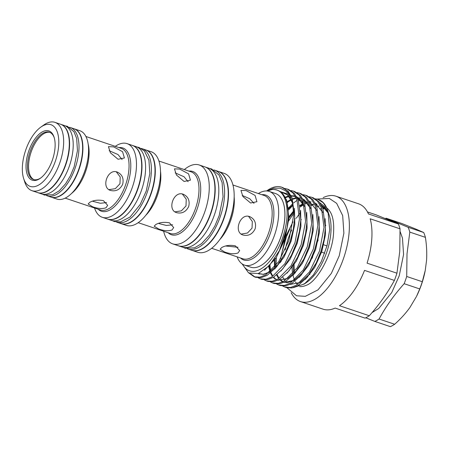 <?xml version="1.0" encoding="UTF-8"?>
<svg xmlns="http://www.w3.org/2000/svg" width="449" height="449" viewBox="0 0 449 449"><rect width="100%" height="100%" fill="white"/><g stroke="black" fill="none" stroke-linecap="round" stroke-linejoin="round"><path stroke-width="0.67" d="M324.621 207.679A42.01 20.424 -71.4 0 0 322.702 207.994M320.928 208.532A42.01 20.424 -71.4 0 0 319.985 208.908M323.145 197.65A55.592 27.024 108.6 0 1 335.947 196.196A55.592 27.024 108.6 0 1 349.182 231.622A55.592 27.024 108.6 0 1 300.521 301.588A55.592 27.024 108.6 0 1 291.193 292.692M370.178 218.786A55.592 27.024 108.6 0 1 371.772 239.216A55.592 27.024 108.6 0 1 367.074 263.159L396.95 273.2L399.75 251.434L400.048 228.827L370.178 218.786M335.947 196.196L358.538 203.79A55.592 27.024 108.6 0 1 368.466 213.943L398.342 223.984A55.592 27.024 108.6 0 1 400.048 228.827M398.342 223.984L376.357 214.931L367.484 211.95M317.129 242.589A55.592 27.024 108.6 0 1 318.195 239.974M325.469 225.802A55.592 27.024 108.6 0 1 325.845 225.202M326.995 245.906L322.966 244.553M320.766 251.895L324.734 253.23M312.274 258.186A55.592 27.024 108.6 0 1 313.767 252.484M409.814 232.111L407.007 253.876L406.71 276.483L422.296 281.725L425.248 270.416L426.55 260.442C427.021 252.882 426.634 245.182 425.399 237.347L409.814 232.111A55.592 27.024 108.6 0 0 408.102 227.267L423.688 232.509L415.398 228.889L401.703 223.456L386.118 218.214L408.102 227.267M385.377 218.562A55.592 27.024 108.6 0 1 386.118 218.214M300.819 220.212A42.01 20.424 108.6 0 1 301.33 219.494M316.803 206.551A42.01 20.424 108.6 0 1 319.065 206.052M321.815 206.018A42.01 20.424 108.6 0 1 322.365 206.097M326.754 207.977A42.01 20.424 108.6 0 1 330.565 212.467A42.01 20.424 108.6 0 1 330.717 212.742M242.106 263.883L248.589 272.908L258.343 273.536L269.4 265.606L279.401 250.598L287.023 227.957L288.314 217.114C288.544 198.812 283.313 189.59 272.616 189.444L272.083 189.506A42.655 20.738 108.6 0 1 286.95 217.142A42.655 20.738 108.6 0 1 268.104 263.024A42.655 20.738 108.6 0 1 242.544 264.175M266.605 190.96L267.076 190.623A46.853 22.776 108.6 0 1 281.613 187.154A46.853 22.776 108.6 0 1 290.29 196.443C292.613 201.719 293.618 208.633 293.309 217.193L288.842 240.608L278.717 261.688L265.791 274.844L259.87 277.162L254.319 276.831L249.302 273.295M254.319 276.831L255.711 277.302L261.262 277.634L267.183 275.31L276.584 266.897L285.233 253.287L290.234 241.074L293.315 229.237L294.701 217.664L292.187 198.149L288.213 191.336L281.613 187.154M284.789 188.496L287.248 189.046L292.961 192.93L296.935 199.743L299.449 219.258L294.982 242.673L284.857 263.754L271.931 276.91L266.01 279.227L260.459 278.896L258.181 277.802M260.459 278.896L261.851 279.368L267.402 279.693L273.323 277.375L282.724 268.962L291.373 255.352L296.374 243.139L299.455 231.302L300.841 219.724L298.327 200.215L294.353 193.401L288.634 189.512L287.248 189.046M290.93 190.556L293.388 191.111L299.101 194.995L303.075 201.809L305.589 221.323L301.122 244.733L290.997 265.819L278.071 278.969L272.15 281.293L266.599 280.962L264.321 279.867M266.599 280.962L267.991 281.428L273.542 281.759L279.463 279.441L288.864 271.028L297.513 257.412L302.514 245.205L305.595 233.362L306.981 221.789L304.467 202.28L300.493 195.461L294.774 191.577L293.388 191.111M297.07 192.621L299.528 193.177L305.241 197.06L309.215 203.874L311.729 223.389L307.262 246.798L297.137 267.885L284.211 281.035L278.29 283.358L272.739 283.027L270.461 281.933M274.126 283.493L279.682 283.824L285.603 281.506L295.004 273.093L303.653 259.477L308.654 247.264L311.735 235.428L313.121 223.855L310.607 204.34L306.633 197.526L300.914 193.642L299.528 193.177M303.21 194.686L305.668 195.236L311.382 199.126L315.355 205.939L317.87 225.449L313.402 248.864L303.277 269.944L290.351 283.1L284.43 285.418L278.88 285.087L276.601 283.993M278.88 285.087L280.266 285.558L285.822 285.89L291.743 283.566L301.144 275.153L309.793 261.543L314.794 249.33L317.875 237.493L319.261 225.92L316.747 206.405L312.773 199.592L307.054 195.708L305.662 195.236M287.483 202.55L287.079 202.931M288.062 208.488L292.507 203.897M293.601 202.937L297.137 200.293M298.119 199.682L299.724 198.789M309.35 196.752L311.802 197.302L317.522 201.186L321.495 207.999L324.01 227.514L319.542 250.929L309.417 272.01L296.492 285.166L290.57 287.483L285.02 287.152L282.741 286.058M285.02 287.152L286.406 287.624L291.962 287.949L297.883 285.631L307.279 277.218L315.933 263.608L320.934 251.395L324.015 239.558L325.402 227.98L322.887 208.471L318.913 201.657L313.194 197.768L311.802 197.302M292.765 205.423L288.797 209.734M250.8 273.89L255.021 277.044M264.68 269.984L264.747 270.292M269.933 265.011L270.652 271.218M276.376 257.479L276.017 265.404M285.255 249.818A42.01 20.424 108.6 0 1 291.693 229.944M321.692 205.771A42.01 20.424 108.6 0 1 327.759 211.816M315.49 198.812L318.436 199.53A46.853 22.776 108.6 0 1 326.928 208.375L329.409 215.823A42.01 20.424 108.6 0 1 330.902 232.24A42.01 20.424 108.6 0 1 307.167 282L304.4 283.964L293.36 287.624M328.528 213.23L324.823 206.725L319.767 202.69M310.45 201.814L309.602 202.028M307.565 202.724L305.028 203.897M303.754 204.615L300.151 207.062M327.944 211.137L329.706 229.641L327.046 245.71L321.366 261.464L313.464 274.822L304.4 283.964M205.002 166.933A41.605 20.227 108.6 0 1 205.148 166.983A41.605 20.227 108.6 0 1 215.054 193.497A41.605 20.227 108.6 0 1 178.635 245.861A41.605 20.227 108.6 0 1 178.489 245.811M205.148 166.983L208.768 168.201A41.605 20.227 108.6 0 1 218.674 194.714A41.605 20.227 108.6 0 1 182.255 247.073L178.635 245.861M213.853 169.935A41.605 20.227 108.6 0 1 214.56 170.149A41.605 20.227 108.6 0 1 224.466 196.662A41.605 20.227 108.6 0 1 188.047 249.021A41.605 20.227 108.6 0 1 187.356 248.763M214.56 170.149L218.18 171.361A41.605 20.227 108.6 0 1 228.086 197.88A41.605 20.227 108.6 0 1 191.667 250.239L188.047 249.021M132.449 145.442A38.861 18.892 108.6 0 1 132.595 145.487L136.215 146.705A38.861 18.892 108.6 0 1 145.465 171.467A38.861 18.892 108.6 0 1 111.447 220.38L107.827 219.163A38.861 18.892 108.6 0 1 107.687 219.112M132.595 145.487A38.861 18.892 108.6 0 1 141.845 170.255A38.861 18.892 108.6 0 1 107.827 219.163M141.199 148.423A38.861 18.892 108.6 0 1 142.007 148.653L145.628 149.871A38.861 18.892 108.6 0 1 154.877 174.633A38.861 18.892 108.6 0 1 120.86 223.54L117.24 222.322A38.861 18.892 108.6 0 1 116.459 222.025M142.007 148.653A38.861 18.892 108.6 0 1 151.257 173.415A38.861 18.892 108.6 0 1 117.24 222.322M60.744 124.306A36.049 17.522 108.6 0 1 60.884 124.351L64.504 125.568A36.049 17.522 108.6 0 1 73.086 148.54A36.049 17.522 108.6 0 1 41.532 193.906L37.912 192.688A36.049 17.522 108.6 0 1 37.772 192.638M60.884 124.351A36.049 17.522 108.6 0 1 69.466 147.323A36.049 17.522 108.6 0 1 37.912 192.688M69.516 127.292A36.049 17.522 108.6 0 1 70.302 127.516L73.922 128.734A36.049 17.522 108.6 0 1 82.498 151.706A36.049 17.522 108.6 0 1 50.945 197.072L47.325 195.854A36.049 17.522 108.6 0 1 46.567 195.556M70.302 127.516A36.049 17.522 108.6 0 1 78.878 150.488A36.049 17.522 108.6 0 1 47.325 195.854M38.917 179.179A25.997 12.639 108.6 0 1 26.098 163.627A25.997 12.639 108.6 0 1 42.217 131.927A25.997 12.639 108.6 0 1 54.116 137.315A25.997 12.639 108.6 0 1 40.348 178.264A25.997 12.639 108.6 0 1 38.917 179.179M40.792 177.939A24.948 12.129 108.6 0 1 39.849 178.517A24.948 12.129 108.6 0 1 33.484 179.488A24.948 12.129 108.6 0 1 28.354 157.846A24.948 12.129 108.6 0 1 43.02 133.168A24.948 12.129 108.6 0 1 49.384 132.197A24.948 12.129 108.6 0 1 54.273 137.843M42.638 125.967A32.553 15.827 108.6 0 1 58.684 145.442A32.553 15.827 108.6 0 1 38.496 185.134A32.553 15.827 108.6 0 1 23.606 178.388A32.553 15.827 108.6 0 1 40.842 127.106A32.553 15.827 108.6 0 1 42.638 125.967M40.842 127.106L43.766 125.024A36.049 17.522 108.6 0 1 45.753 123.761A36.049 17.522 108.6 0 1 54.952 122.353A36.049 17.522 108.6 0 1 62.372 153.631A36.049 17.522 108.6 0 1 41.173 189.287A36.049 17.522 108.6 0 1 31.974 190.69A36.049 17.522 108.6 0 1 24.678 181.811L23.606 178.388M54.952 122.353L60.598 124.255A36.049 17.522 108.6 0 1 68.018 155.528A36.049 17.522 108.6 0 1 46.819 191.184A36.049 17.522 108.6 0 1 37.626 192.593L31.974 190.69M74.063 128.784A36.049 17.522 108.6 0 1 74.208 128.829A36.049 17.522 108.6 0 1 81.628 160.108A36.049 17.522 108.6 0 1 60.43 195.758A36.049 17.522 108.6 0 1 51.237 197.167A36.049 17.522 108.6 0 1 51.091 197.117M74.208 128.829L79.855 130.726A36.049 17.522 108.6 0 1 87.448 161.135A36.049 17.522 108.6 0 1 81.303 179.42A36.049 17.522 108.6 0 1 66.082 197.661A36.049 17.522 108.6 0 1 56.883 199.064L51.237 197.167M115.264 146.357A38.861 18.892 108.6 0 1 117.178 145.156A38.861 18.892 108.6 0 1 127.095 143.635A38.861 18.892 108.6 0 1 135.093 177.355A38.861 18.892 108.6 0 1 112.239 215.795A38.861 18.892 108.6 0 1 102.327 217.31A38.861 18.892 108.6 0 1 94.543 207.999M127.095 143.635L132.303 145.392A38.861 18.892 108.6 0 1 140.307 179.106A38.861 18.892 108.6 0 1 117.453 217.546A38.861 18.892 108.6 0 1 107.541 219.061L102.327 217.31M145.773 149.921A38.861 18.892 108.6 0 1 145.919 149.966A38.861 18.892 108.6 0 1 153.917 183.686A38.861 18.892 108.6 0 1 131.063 222.12A38.861 18.892 108.6 0 1 121.151 223.641A38.861 18.892 108.6 0 1 121.005 223.591M145.919 149.966L151.128 151.717A38.861 18.892 108.6 0 1 159.316 184.5A38.861 18.892 108.6 0 1 152.688 204.211A38.861 18.892 108.6 0 1 136.277 223.877A38.861 18.892 108.6 0 1 126.365 225.392L121.151 223.641M184.354 169.582A41.605 20.227 108.6 0 1 188.597 166.613A41.605 20.227 108.6 0 1 199.21 164.985A41.605 20.227 108.6 0 1 207.775 201.085A41.605 20.227 108.6 0 1 183.31 242.241A41.605 20.227 108.6 0 1 172.697 243.863A41.605 20.227 108.6 0 1 163.632 231.224M199.21 164.985L204.862 166.882A41.605 20.227 108.6 0 1 213.427 202.982A41.605 20.227 108.6 0 1 188.956 244.138A41.605 20.227 108.6 0 1 178.343 245.76L172.697 243.863M218.326 171.411A41.605 20.227 108.6 0 1 218.472 171.462A41.605 20.227 108.6 0 1 227.037 207.561A41.605 20.227 108.6 0 1 202.572 248.712A41.605 20.227 108.6 0 1 191.959 250.34A41.605 20.227 108.6 0 1 191.813 250.289M218.472 171.462L224.118 173.359A41.605 20.227 108.6 0 1 232.885 208.454A41.605 20.227 108.6 0 1 225.791 229.557A41.605 20.227 108.6 0 1 208.218 250.609A41.605 20.227 108.6 0 1 197.605 252.237L191.959 250.34M258.388 193.547A38.861 18.892 108.6 0 1 259.382 192.958A38.861 18.892 108.6 0 1 269.293 191.442A38.861 18.892 108.6 0 1 277.291 225.157A38.861 18.892 108.6 0 1 254.443 263.597A38.861 18.892 108.6 0 1 244.525 265.112A38.861 18.892 108.6 0 1 237.111 256.845M269.293 191.442L275.518 193.53A38.861 18.892 108.6 0 1 280.614 197.42A38.861 18.892 108.6 0 1 281.994 233.345A38.861 18.892 108.6 0 1 260.661 265.69A38.861 18.892 108.6 0 1 257.159 267.189A38.861 18.892 108.6 0 1 250.75 267.206L244.525 265.112M243.117 235.052C248.46 236.253 252.473 234.176 255.144 228.827C256.435 222.962 254.6 218.888 249.644 216.598C240.108 212.804 233.166 232.402 243.117 235.052L242.651 234.878M250.11 216.772L249.644 216.598M246.22 190.629L240.956 190.393L242.909 196.544L250.593 202.999L256.918 201.73L255.077 195.433L246.22 190.629M235.422 245.878C230.146 244.851 225.594 245.401 221.772 247.522L220.145 249.195L224.528 251.956C229.748 253.887 234.238 254.229 237.992 252.978L239.676 250.559L235.422 245.878M176.67 212.68C182.025 213.887 186.038 211.816 188.72 206.467C190.006 200.602 188.165 196.522 183.198 194.232C173.684 190.443 166.742 210.042 176.67 212.68L176.21 212.512M183.663 194.406L183.198 194.232M179.718 169.088L174.47 168.835L176.423 174.987L184.09 181.458L190.432 180.172L188.591 173.875L179.718 169.088M169.453 222.844C164.171 221.834 159.619 222.395 155.797 224.534L154.164 226.189L158.553 228.928C163.773 230.87 168.257 231.224 172.012 229.983L173.696 227.559L169.453 222.844M110.639 190.483C115.988 191.689 120.006 189.618 122.689 184.27C123.975 178.405 122.134 174.324 117.167 172.034C107.653 168.246 100.711 187.845 110.639 190.483L110.173 190.314M117.632 172.208L117.167 172.034M113.687 146.89L108.439 146.638L110.392 152.783L118.059 159.26L124.401 157.975L122.56 151.678L113.687 146.89M103.416 200.647C98.135 199.637 93.583 200.198 89.761 202.336L88.133 203.992L92.516 206.731C97.742 208.673 102.226 209.026 105.981 207.786L107.665 205.361L103.416 200.647M280.636 197.453A38.81 18.869 108.6 0 1 280.664 197.487A38.81 18.869 108.6 0 1 282.045 233.368A38.81 18.869 108.6 0 1 260.74 265.668A38.81 18.869 108.6 0 1 257.243 267.161A38.81 18.869 108.6 0 1 257.198 267.177M34.04 179.645A24.948 12.129 108.6 0 1 29.555 157.644A24.948 12.129 108.6 0 1 44.103 133.533A24.948 12.129 108.6 0 1 49.918 132.404M109.169 150.712L117.986 154.535L122.077 159.502M106.553 202.583L100.352 203.268L92.892 201.354M116.269 171.793L120.209 176.996L119.978 183.742L115.326 188.67L108.916 189.641M175.2 172.916L184.017 176.732L188.109 181.699M172.59 224.781L166.388 225.465L158.929 223.551M182.305 193.99L186.24 199.193L186.009 205.939L181.357 210.867L174.953 211.838M242.185 195.399L249.711 198.716L254.022 203.363M238.032 247.292L225.74 246.007M248.533 216.317L252.316 221.514L252.041 228.137L247.506 233.003L241.214 234.081M305.791 282.915A42.01 20.424 108.6 0 1 297.883 285.626M330.565 212.467C333.057 216.856 334.067 223.512 333.585 232.436C332.821 254.757 316.41 282.427 306.055 285.368A42.01 20.424 108.6 0 1 299.64 286.619M272.083 189.506L267.452 191.027M288.224 218.719L293.337 211.58M317.943 199.367L323.117 202.667L326.928 208.375M293.382 213.746L287.932 221.997M266.79 190.965L273.744 188.176L280.243 188.187L285.867 190.982L290.29 196.443M292.013 266.841A42.01 20.424 -71.4 0 0 292.709 273.688M293.051 275.316A42.01 20.424 -71.4 0 0 294.589 280.019M295.481 281.815A42.01 20.424 -71.4 0 0 297.429 284.582M425.248 270.416L425.181 270.747A49.946 24.28 108.6 0 1 416.666 296.076L419.742 288.943L404.156 283.706C394.138 294.92 385.775 306.695 379.068 319.026L394.654 324.262C400.53 319.043 405.615 313.458 409.898 307.514L416.414 296.587M423.688 232.509A55.592 27.024 108.6 0 1 425.399 237.347M422.296 281.725A55.592 27.024 108.6 0 1 419.742 288.943M394.654 324.262A55.592 27.024 108.6 0 1 390.389 326.648L374.803 321.405L365.783 317.774M406.71 276.483A55.592 27.024 108.6 0 1 404.156 283.706M379.068 319.026A55.592 27.024 108.6 0 1 374.803 321.405M364.521 270.382A55.592 27.024 108.6 0 1 339.433 305.702L369.308 315.742C379.326 304.529 387.689 292.754 394.39 280.423L364.521 270.382M369.308 315.742A55.592 27.024 108.6 0 1 365.043 318.122L335.167 308.081A55.592 27.024 108.6 0 1 323.112 309.181L300.521 301.588M309.827 274.592A55.592 27.024 108.6 0 1 309.877 273.828M396.95 273.2A55.592 27.024 108.6 0 1 394.39 280.423M325.149 208.184A42.01 20.424 -71.4 0 0 322.966 208.69M293.259 264.966A42.01 20.424 -71.4 0 0 293.708 272.504M211.659 248.291L242.819 258.764A33.389 16.231 -71.4 0 0 251.339 257.462A33.389 16.231 -71.4 0 0 270.971 224.438A33.389 16.231 -71.4 0 0 264.096 195.467L232.941 184.994M261.806 194.698A34.264 16.658 108.6 0 1 273.329 221.104A34.264 16.658 108.6 0 1 252.534 258.68A34.264 16.658 108.6 0 1 240.529 257.995M138.191 222.676L170.412 233.502A32.519 15.81 -71.4 0 0 178.708 232.234A32.519 15.81 -71.4 0 0 197.824 200.074A32.519 15.81 -71.4 0 0 191.134 171.86L158.918 161.028M188.889 171.108A33.389 16.231 108.6 0 1 200.175 196.785A33.389 16.231 108.6 0 1 179.903 233.452A33.389 16.231 108.6 0 1 168.167 232.75M65.178 198.127L100.475 209.997A32.519 15.81 -71.4 0 0 108.77 208.723A32.519 15.81 -71.4 0 0 127.892 176.564A32.519 15.81 -71.4 0 0 121.202 148.35L85.899 136.485M118.957 147.598A33.389 16.231 108.6 0 1 130.244 173.275A33.389 16.231 108.6 0 1 109.971 209.941A33.389 16.231 108.6 0 1 98.236 209.24M81.303 179.42L81.623 178.775A33.389 16.231 -71.4 0 0 87.314 161.842L87.448 161.135M152.688 204.211L153.345 202.886A33.389 16.231 -71.4 0 0 159.036 185.953L159.316 184.5M225.791 229.557L226.666 227.783A34.264 16.658 -71.4 0 0 232.509 210.401L232.885 208.454M234.159 196.836A33.389 16.231 108.6 0 1 219.786 239.592M160.506 171.372A32.519 15.81 108.6 0 1 145.706 215.391M88.139 143.977A32.519 15.81 108.6 0 1 71.486 193.513M289.846 228.956L286.44 236.752L282.342 251.182M281.181 260.515L281.136 261.599L281.181 260.515M305.432 279.334L314.732 267.396L321.798 251.547L325.508 234.501L325.171 218.674M303.485 204.037L299.994 206.192L303.502 204.071M293.36 212.298L288.196 219.078M275.052 258.248L275.203 266.414M277.123 274.67L279.07 278.346M279.766 279.256L282.769 281.82M283.964 282.382L294.005 280.44L302.329 273.014L310.04 261.032M299.292 277.274L308.592 265.331L315.658 249.481L319.368 232.436L319.031 216.609M288.679 208.656L288.135 209.234M269.237 265.78L270.517 271.336L269.243 265.774M270.983 272.605L272.554 275.714M273.626 277.196L276.629 279.755M303.9 258.966L296.188 270.955L287.865 278.38L277.836 280.322M293.152 275.209L302.452 263.266L309.524 247.416L313.228 230.376L312.891 214.543M298.697 197.936L297.373 197.998M296.273 198.149L292.585 199.266M287.405 202.286L291.221 199.945M287.012 273.144L296.312 261.2L303.384 245.35L307.088 228.311L306.751 212.478M303.417 202.752L296.649 196.628M295.279 196.196L291.233 195.932M288.988 196.331L285.261 197.745M280.872 271.078L290.172 259.14L297.244 243.291L300.948 226.245L300.611 210.418M258.237 273.576L259.415 274.131M274.732 269.018L284.037 257.075L291.104 241.225L294.808 224.18L294.471 208.353M291.137 198.626L286.591 193.648L280.681 191.751M264.607 270.04L276.056 257.979L284.963 239.16L288.988 217.821L286.653 200.035L280.558 191.656M328.606 213.544L321.265 204.98M316.781 203.88L315.641 203.891M313.25 204.228L310.837 204.969M295.173 218.596L294.606 219.393M292.956 221.868L285.687 236.5L280.518 258.871M280.367 261.773L280.35 262.682M282.78 277.128L284.644 280.412M285.553 281.529L286.855 282.747M290.105 284.447L300.145 282.505L308.62 274.9L316.427 262.609L321.046 251.288L324.015 239.558M322.814 212.377L315.125 202.914M311.056 201.842L309.507 201.826M307.11 202.162L304.697 202.903M303.232 203.537L299.853 205.507M293.326 211.255L288.292 217.58M274.232 259.471L274.569 267.172M276.64 275.063L278.503 278.352M279.413 279.469L282.64 281.882M309.793 261.543L314.906 249.229L317.875 237.493M316.674 210.312L308.985 200.849M304.501 199.754L303.367 199.76M300.97 200.097L298.557 200.838M288.561 207.758L288.039 208.291M268.625 266.425L270.012 271.78M270.5 272.998L272.077 275.882M273.273 277.403L274.906 278.874M303.653 259.477L308.766 247.163L311.735 235.428M310.54 208.246L302.845 198.784M301.391 198.211L297.227 197.7M296.11 197.801L292.417 198.778M290.958 199.407L286.804 201.921M297.513 257.412L302.626 245.098L305.595 233.362M304.4 206.181L296.705 196.724M295.251 196.146L291.087 195.635M288.69 195.972L285.02 197.251M291.373 255.352L296.492 243.032L299.455 231.302M258.08 273.626L263.524 274.395L269.445 272.184L277.768 264.758L285.485 252.776M285.233 253.287L290.351 240.973L293.315 229.237M292.119 202.056L287.326 194.552L280.378 191.521M279.401 250.598L284.211 238.907L287.023 227.957M294.084 263.636L294.291 271.78M298.916 284.986L299.343 285.48M372.008 312.639L378.765 308.446L391.708 292.613L399.195 275.905L403.578 254.499L402.467 238.088L400.138 231.577M287.046 287.815L296.559 295.773L305.314 296.34L317.999 289.869L331.356 273.362L339.259 255.745L343.878 233.154L342.682 215.61L336.66 203.341L329.353 198.464L316.842 199.053M299.477 213.634L296.329 218.214M272.739 283.027L274.131 283.493M209.459 168.459L211.602 168.947L219.067 175.065L222.115 182.648L223.046 196.814L219.196 215.565L214.886 225.965L209.391 235.119L201.556 243.678L194.54 247.848L185.218 248.275L182.962 247.287M112.256 220.611L114.422 221.559L120.568 221.901L130.019 217.058L140.211 204.458L146.284 190.926L149.831 173.572L148.922 160.203L144.443 151.049L139.067 147.48L136.996 147.008M65.262 125.866L67.356 126.321L73.984 131.742L76.656 138.371L77.464 150.639L74.141 166.804L70.426 175.772L65.683 183.675L59.223 190.814L52.758 194.731L44.485 195.102L42.318 194.131M328.646 213.713L325.244 208.162L321.445 205.3M317.067 204.278L315.849 204.306M313.52 204.677L311.022 205.502M315.933 263.608L316.186 263.092M294.449 280.142L287.91 282.556L284.29 282.219M282.993 281.708L279.839 279.211M279.126 278.313L277.145 274.653M275.209 266.409L275.052 258.242M288.679 208.662L292.703 205.013M292.602 199.311L295.65 198.363M297.429 198.11L298.911 198.093M303.024 199.109L307.127 202.308L310.579 208.426M285.278 197.785L289.044 196.398M291.289 196.05L295.448 196.494M296.884 197.044L300.982 200.243L304.439 206.36M269.888 271.886L263.254 274.311L258.501 273.486M280.906 191.931L287.5 194.872L292.159 202.235M325.278 208.319L323.061 208.937"/></g></svg>
